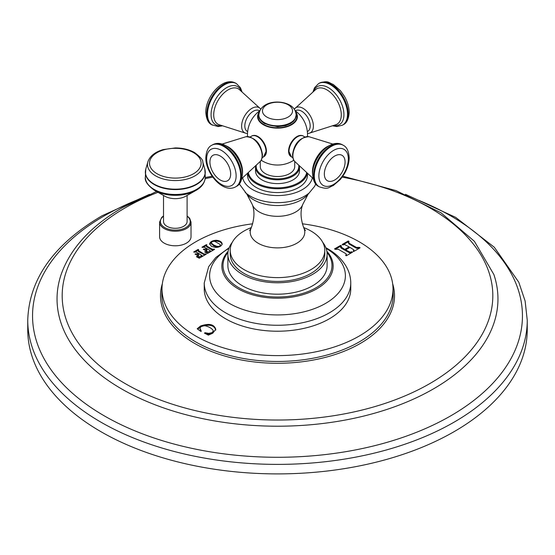 <?xml version="1.0" encoding="UTF-8"?>
<svg xmlns="http://www.w3.org/2000/svg" width="555" height="555" viewBox="0 0 555 555"><rect width="100%" height="100%" fill="white"/><g stroke="black" fill="none" stroke-linecap="round" stroke-linejoin="round"><path stroke-width="0.83" d="M454.101 431.665A249.75 144.189 180 0 1 181.922 462.925A249.75 144.189 180 0 1 27.75 329.712L27.75 320.193A249.75 144.189 180 0 0 181.922 453.407A249.75 144.189 180 0 0 454.101 422.154A249.75 144.189 0 0 0 527.25 320.193L527.25 329.712A249.75 144.189 180 0 1 454.101 431.665M163.517 215.888L161.727 217.373L159.59 222.146L159.59 236.721A15.72 9.074 0 0 0 164.197 243.139A15.72 9.074 0 0 0 181.325 245.102A15.72 9.074 0 0 0 191.024 236.721L191.024 222.146L189.65 218.261L187.097 215.888M302.288 223.797A115.502 66.683 180 0 1 392.982 287.691A115.502 66.683 180 0 1 359.168 336.073A115.502 66.683 180 0 1 232.316 350.295A115.502 66.683 180 0 1 162.018 287.691A115.502 66.683 180 0 1 195.832 241.772A115.502 66.683 180 0 1 252.712 223.797M342.151 244.554L342.914 244.928L344.509 244.498L349.13 246.885L344.794 249.389L340.659 246.718L341.387 245.809L340.631 245.372L334.526 248.897L335.282 249.334L338.252 249.271L345.737 253.586L346.438 254.35L345.626 255.3L346.382 255.737L352.487 252.213L351.731 251.776L350.143 252.22L345.633 249.868L349.969 247.37L354 249.972L353.257 250.902L354.007 251.339L360.112 247.807L359.356 247.377L356.407 247.426L348.922 243.111L348.214 242.355L349.012 241.404L348.256 240.967L342.137 244.512M344.794 249.389L344.794 250.201L341.422 248.258L340.659 247.537L340.659 246.67L340.659 247.433M354 249.972L354.014 250.853L353.257 251.713M204.434 333.132L205.149 332.723L208.645 333.368L211.954 332.695L213.3 331.03L213.071 330.28C211.531 328.241 208.985 326.763 205.44 325.861C202.256 325.577 200.452 326.458 200.043 328.504L201.181 330.759L200.466 331.175L197.191 328.782L200.522 326.007C209.013 323.121 214.098 324.21 215.784 329.275L212.738 333.208L208.361 335.151L204.42 333.104M209.63 243.992C210.123 241.793 212.274 240.551 216.089 240.266C219.613 240.53 221.625 241.696 222.146 243.756C221.736 245.969 219.6 247.211 215.728 247.488L211.497 246.385L209.624 243.867M212.045 249.105L206.855 246.108L206.363 245.581L206.918 244.928L206.404 244.63L201.992 247.183L204.649 247.384L206.946 248.709L203.324 249.313L206.474 251.131L206.966 250.846L206.432 250.048L207.521 249.042L210.012 250.478L210.38 250.936L209.388 251.644L204.691 251.942L207.521 253.455L214.598 249.361L212.045 249.105L212.045 249.916L206.855 246.926L206.363 245.588L206.363 246.399M206.918 244.928L206.404 244.63L206.404 245.435L203.581 247.135M201.992 247.225L202.499 247.475M203.817 249.583L203.817 249.028L203.324 249.313M206.474 251.131L206.966 250.909M210.012 250.478L210.38 251.734M205.1 252.15L205.1 251.609L204.691 251.942M214.598 249.361L214.091 249.07L214.091 249.646M198.1 251.172L198.648 249.701L198.142 249.403L193.723 251.956L196.38 252.157L198.683 253.482L195.062 254.086L198.211 255.904L198.697 255.619L198.163 254.821L199.252 253.815L202.117 255.702L198.933 256.882L196.831 256.382L196.428 256.708L199.252 258.228L206.335 254.134L203.775 253.878L198.1 250.354L198.586 251.692L204.83 254.967M198.648 249.701L198.142 249.403L198.142 250.208M193.723 251.998L194.236 252.248M195.547 254.356L195.547 253.801L195.062 254.086M198.211 255.904L198.697 255.675M201.743 255.251L202.117 256.521M196.831 256.923L196.831 256.382L196.428 256.708M206.335 254.134L205.829 253.843L205.829 254.419M225.698 318.834A73.26 42.298 180 0 1 204.24 288.926L204.24 282.967A73.26 42.298 0 0 0 225.698 312.874A73.26 42.298 0 0 0 305.534 322.046A73.26 42.298 0 0 0 350.76 282.967L350.76 288.926A73.26 42.298 180 0 1 305.534 327.998A73.26 42.298 180 0 1 225.698 318.834M349.012 242.216L348.256 241.779L342.83 244.928M359.356 247.377L359.356 248.189L356.407 248.245L348.922 243.923L348.214 242.355M345.633 249.868L345.633 250.687L350.143 253.038L351.731 252.594L351.731 251.776M346.438 254.35L346.133 255.702M341.387 246.621L340.631 246.184L335.199 249.334M349.13 246.885L349.13 247.703L344.794 250.201M205.149 332.723L205.149 333.493M213.3 331.03L213.3 331.848L211.954 333.513L208.645 334.179L205.149 333.534M201.181 331.578L200.043 329.316M215.784 330.093C214.098 325.029 209.013 323.94 200.522 326.826L197.76 329.198M222.146 244.575C221.625 242.507 219.613 241.342 216.089 241.078L214.022 241.279M211.573 242.251L209.672 244.29M220.182 244.471L214.84 241.39C212.405 241.224 211.323 241.848 211.594 243.263L213.807 245.053L216.943 246.351C219.461 246.545 220.543 245.921 220.182 244.471L220.245 246.344M217.824 247.294L213.807 245.872L211.594 244.082L211.406 242.722L211.594 244.082M213.099 250.194L212.045 249.916M208.597 252.796L206.349 252.809M210.012 251.297L210.38 251.748L210.012 251.297M206.495 251.137L206.432 250.048M206.502 249.785L204.913 250.152M206.946 248.709L206.946 249.368M200.327 257.569L198.079 257.582M198.225 255.91L198.163 254.821M198.232 254.558L196.643 254.925M198.683 253.482L198.683 254.141M198.128 250.229L195.311 251.908M227.883 254.121A49.617 28.645 180 0 0 242.417 274.378A49.617 28.645 0 0 0 296.488 280.587A49.617 28.645 0 0 0 327.117 254.121L327.117 265.54A49.617 28.645 180 0 1 296.488 292.006A49.617 28.645 180 0 1 242.417 285.797A49.617 28.645 180 0 1 227.883 265.54L227.883 254.121A49.617 28.645 180 0 1 232.281 242.327M327.117 254.121A49.617 28.645 0 0 0 322.719 242.327M230.214 250.312A47.286 27.299 180 0 0 244.061 269.619A47.286 27.299 0 0 0 295.593 275.537A47.286 27.299 0 0 0 324.786 250.312L324.786 254.121A47.286 27.299 0 0 1 295.593 279.345A47.286 27.299 0 0 1 244.061 273.428A47.286 27.299 180 0 1 230.214 254.121L230.214 250.312A47.286 27.299 180 0 1 251.373 227.557M303.627 227.557A47.286 27.299 180 0 1 310.939 231.012A47.286 27.299 0 0 1 324.786 250.312M307.47 173.777L307.47 175.269A29.97 17.302 0 0 1 288.968 191.26A29.97 17.302 0 0 1 256.306 187.507A29.97 17.302 180 0 1 247.53 175.269L247.53 173.777M299.478 167.117L299.478 170.919A21.978 12.689 0 0 1 285.908 182.644A21.978 12.689 0 0 1 261.96 179.896A21.978 12.689 180 0 1 255.522 170.919L255.522 167.117A21.978 12.689 0 0 0 261.96 176.088A21.978 12.689 0 0 0 285.908 178.835A21.978 12.689 0 0 0 299.478 167.117L299.436 166.299M294.719 161.415L294.719 166.569A17.219 9.941 180 0 1 289.675 173.597A17.219 9.941 180 0 1 270.909 175.755A17.219 9.941 180 0 1 260.281 166.569L260.281 161.415M261.176 160.222A30.039 30.039 0 0 0 271.374 164.412A18.051 10.42 0 0 0 283.626 164.412A30.039 30.039 0 0 0 293.824 160.222M290.758 156.399A11.912 6.882 -60 0 1 289.294 146.77A11.912 6.882 -60 0 1 296.994 136.53A11.912 6.882 -60 0 1 302.655 135.788M252.345 135.788A11.912 6.882 60 0 1 258.006 136.53A11.912 6.882 60 0 1 265.706 146.77A11.912 6.882 60 0 1 264.242 156.399M247.655 131.618L247.301 131.41A11.988 6.924 -60 0 1 244.817 125.923A11.988 6.924 -60 0 1 250.048 113.858A11.988 6.924 -60 0 1 259.289 110.646L259.643 110.854M295.357 110.854L295.711 110.646A11.988 6.924 60 0 1 304.952 113.858A11.988 6.924 60 0 1 310.183 125.923A11.988 6.924 60 0 1 307.699 131.41L307.345 131.618M163.517 195.45L163.517 221.494A11.787 6.806 0 0 0 170.794 227.786A11.787 6.806 0 0 0 183.643 226.308A11.787 6.806 0 0 0 187.097 221.494L187.097 195.45M195.887 190.462A29.36 16.948 180 0 1 154.727 190.462A29.36 16.948 180 0 1 154.547 190.358C147.644 185.391 144.577 180.999 145.341 177.177A29.97 17.302 0 0 0 154.117 189.415A29.97 17.302 180 0 0 186.778 193.161A29.97 17.302 180 0 0 205.281 177.177C204.934 182.748 201.805 187.174 195.887 190.462L185.814 196.179A14.985 8.651 180 0 1 164.8 196.179A14.985 8.651 180 0 1 164.71 196.13M136.01 200.417A244.956 141.421 0 0 0 104.291 215.86A244.956 141.421 180 0 0 104.291 415.862A244.956 141.421 180 0 0 450.709 415.862A244.956 141.421 0 0 0 418.99 200.424M342.858 176.206L396.11 190.629L441.003 212.801L474.407 241.328L493.846 274.461A220.46 127.282 0 0 1 433.386 388.93A220.46 127.282 180 0 1 173.861 411.269A220.46 127.282 180 0 1 61.154 274.461C70.464 248.258 90.937 225.954 122.586 207.556L156.565 191.503M157.995 192.314A215.319 124.313 0 0 0 125.25 207.82A215.319 124.313 180 0 0 125.25 383.623A215.319 124.313 180 0 0 429.75 383.623A215.319 124.313 0 0 0 342.185 177.149M212.815 177.149A215.319 124.313 0 0 0 205.183 178.627M162.358 283.681A117.015 67.557 0 0 0 223.228 355.575A117.015 67.557 0 0 0 360.244 343.489A117.015 67.557 0 0 0 392.642 283.681M162.018 287.691L161.838 293.428A115.683 66.787 0 0 0 232.24 356.13A115.683 66.787 0 0 0 359.3 341.887A115.683 66.787 0 0 0 393.162 293.428L392.982 287.691M348.256 240.967L348.256 241.779M348.922 243.111L348.922 243.923M356.407 247.426L356.407 248.245M354 250.104L354 250.791M348.901 251.762L348.901 252.574M350.143 252.22L350.143 253.038M340.631 245.372L340.631 246.184M341.422 247.44L341.422 248.258M208.645 333.368L208.645 334.179M211.954 332.695L211.954 333.513M198.607 327.54L198.607 328.352M200.522 326.007L200.522 326.826M216.089 240.266L216.089 241.078M216.943 246.351L216.943 247.169M213.807 245.053L213.807 245.872M206.855 246.108L206.855 246.926M212.947 249.389L212.947 250.201M207.202 252.109L207.202 252.92M209.388 251.644L209.388 252.324M210.054 251.262L210.054 251.928M206.391 249.028L206.391 249.847M203.775 253.878L203.775 254.689M198.586 250.881L198.586 251.692M204.684 254.162L204.684 254.974M198.933 256.882L198.933 257.693M201.125 256.417L201.125 257.09M201.791 256.028L201.791 256.694M198.128 253.801L198.128 254.613M228.889 248.376A67.883 39.19 0 0 0 229.499 303.446A67.883 39.19 0 0 0 325.195 303.627A67.883 39.19 0 0 0 326.111 248.376M228.133 251.262L226.509 253.219A55.653 32.128 0 0 0 238.15 288.808A55.653 32.128 0 0 0 308.864 292.631A55.653 32.128 0 0 0 328.491 253.219L326.867 251.262M227.973 252.428A54.487 31.462 0 0 0 238.969 287.788A54.487 31.462 0 0 0 308.615 291.368A54.487 31.462 0 0 0 327.027 252.428M249.604 230.54L251.137 228.091A27.278 15.748 180 0 0 258.214 243.27A27.278 15.748 0 0 0 291.111 245.782A27.278 15.748 0 0 0 303.863 228.091L305.396 230.54M302.794 204.344A25.794 14.888 0 0 1 284.986 215.687A25.794 14.888 0 0 1 259.261 211.968A25.794 14.888 180 0 1 252.206 204.344L246.795 194.063A33.647 19.425 180 0 0 253.704 199.855A33.647 19.425 0 0 0 308.205 194.063L302.794 204.344C300.165 210.983 300.519 218.899 303.863 228.091M245.185 192.412A38.281 22.103 0 0 0 245.789 192.939A38.281 22.103 0 0 0 250.43 196.186A38.281 22.103 0 0 0 309.211 192.939L314.685 186.258L315.698 183.955M242.646 177.877A35.145 20.292 0 0 0 252.65 189.623A35.145 20.292 0 0 0 288.836 194.479A35.145 20.292 0 0 0 312.354 177.877M247.752 173.583A29.97 17.302 0 0 0 256.306 183.698A29.97 17.302 0 0 0 287.254 187.826A29.97 17.302 0 0 0 307.248 173.583M248.418 173A29.304 16.921 0 0 0 256.778 182.886A29.304 16.921 0 0 0 287.032 186.924A29.304 16.921 0 0 0 306.582 173M256.25 165.612A21.312 12.307 0 0 0 262.432 175.269A21.312 12.307 0 0 0 286.422 177.746A21.312 12.307 0 0 0 298.75 165.612M259.365 111.902A19.904 11.488 0 0 0 266.178 126.089A19.904 11.488 0 0 0 291.576 124.764A19.904 11.488 0 0 0 295.635 111.902M259.102 112.831A19.46 11.239 0 0 0 267.177 126.027A19.46 11.239 0 0 0 291.264 124.445A19.46 11.239 0 0 0 295.898 112.831M303.46 136.148A11.988 6.924 120 0 0 294.226 139.361A11.988 6.924 120 0 0 288.988 151.425A11.988 6.924 120 0 0 291.472 156.912L288.794 151.154C288.447 142.968 298.333 132.589 303.46 136.148L304.799 136.918M294.733 161.429C293.553 160.589 292.811 158.425 292.506 154.928C294.164 143.454 299.665 137.383 309.003 136.71A14.499 8.367 120 0 0 298.396 142.045A14.499 8.367 120 0 0 292.887 155.726A14.499 8.367 120 0 0 294.733 161.429L313.096 178.474M312.618 174.381A20.403 11.78 -60 0 1 312.437 171.835A20.403 11.78 -60 0 1 329.164 145.729M313.596 175.422A23.976 13.84 120 0 0 318.556 186.397C315.074 184.787 313.096 180.673 312.618 174.062C312.292 158.21 330.065 137.689 342.532 144.869A23.976 13.84 120 0 0 324.058 151.293A23.976 13.84 120 0 0 313.596 175.422M319.264 186.799C328.837 189.997 328.553 187.097 333.18 185.627L340.409 179.397L344.461 173.653C347.534 168.269 349.102 162.92 349.178 157.606C348.72 151.029 346.743 146.915 343.24 145.271A23.976 13.84 120 0 0 324.765 151.695A23.976 13.84 120 0 0 314.296 175.824A23.976 13.84 120 0 0 319.264 186.799L318.556 186.397M348.332 158.89A20.833 12.03 120 0 0 333.604 150.384A20.833 12.03 120 0 0 318.875 175.9A20.833 12.03 120 0 0 333.604 184.406A20.833 12.03 120 0 0 348.332 158.89M324.335 174.02A14.666 8.471 -60 0 1 334.707 156.052A14.666 8.471 -60 0 1 345.078 162.046A14.666 8.471 -60 0 1 334.707 180.007A14.666 8.471 -60 0 1 324.335 174.02M247.502 133.477L245.997 133.297A14.499 8.367 -60 0 1 241.612 126.124A14.499 8.367 -60 0 1 248.793 110.688A14.499 8.367 -60 0 1 260.267 108.579L260.753 109.155M260.267 108.579L239.073 89.327A20.403 11.78 120 0 0 223.117 93.781A20.403 11.78 120 0 0 213.71 114.836A20.403 11.78 120 0 0 218.725 124.57L245.997 133.297M221.202 125.576A21.985 12.696 -60 0 1 211.066 114.601A21.985 12.696 -60 0 1 223.859 89.542A21.985 12.696 -60 0 1 241.182 90.965M212.468 125.146A23.976 13.84 -60 0 1 207.501 114.163A23.976 13.84 -60 0 1 217.962 90.035A23.976 13.84 -60 0 1 236.444 83.618L235.736 83.208A23.976 13.84 -60 0 0 217.262 89.632A23.976 13.84 -60 0 0 206.793 113.761A23.976 13.84 -60 0 0 211.76 124.736L218.025 126.554L222.055 125.909M266.012 151.425A11.988 6.924 -120 0 0 260.774 139.361A11.988 6.924 -120 0 0 251.54 136.148C256.667 132.589 266.553 142.968 266.206 151.154L263.528 156.912A11.988 6.924 -120 0 0 266.012 151.425M262.113 155.726A14.499 8.367 -120 0 0 256.604 142.045A14.499 8.367 -120 0 0 245.997 136.71C255.335 137.383 260.836 143.454 262.494 154.928C262.189 158.425 261.447 160.589 260.267 161.429A14.499 8.367 -120 0 0 262.113 155.726M225.836 145.729A20.403 11.78 60 0 1 242.563 171.835A20.403 11.78 60 0 1 242.382 174.381M212.468 144.869C224.935 137.689 242.708 158.21 242.382 174.062C241.904 180.673 239.926 184.787 236.444 186.397A23.976 13.84 -120 0 0 241.404 175.422A23.976 13.84 -120 0 0 230.942 151.293A23.976 13.84 -120 0 0 212.468 144.869L211.76 145.271C208.285 146.867 206.307 150.981 205.822 157.606C205.496 173.451 223.242 193.979 235.736 186.799A23.976 13.84 -120 0 0 240.703 175.824A23.976 13.84 -120 0 0 230.235 151.695A23.976 13.84 -120 0 0 211.76 145.271M236.125 175.9A20.833 12.03 -120 0 0 221.396 150.384A20.833 12.03 -120 0 0 206.668 158.89A20.833 12.03 -120 0 0 221.396 184.406A20.833 12.03 -120 0 0 236.125 175.9M209.922 162.046A14.666 8.471 60 0 1 220.293 156.052A14.666 8.471 60 0 1 230.665 174.02A14.666 8.471 60 0 1 220.293 180.007A14.666 8.471 60 0 1 209.922 162.046M296.148 115.225A18.648 10.767 180 0 1 296.148 115.412A18.648 10.767 180 0 1 284.639 125.361A18.648 10.767 180 0 1 264.312 123.03A18.648 10.767 180 0 1 258.852 115.412A18.648 10.767 180 0 1 258.852 115.225M264.312 122.655A18.648 10.767 180 0 1 258.852 115.038L258.852 115.412C258.602 118.173 260.517 120.914 264.589 123.633L277.569 126.741L285.548 125.652L290.473 123.598L293.297 121.496L295.017 119.353L296.148 115.038A18.648 10.767 180 0 1 284.639 124.986A18.648 10.767 180 0 1 264.312 122.655M288.135 104.784A15.04 8.686 180 0 1 288.135 117.063A15.04 8.686 180 0 1 266.865 117.063A15.04 8.686 180 0 1 266.865 104.784A15.04 8.686 180 0 1 288.135 104.784M294.733 108.579A14.499 8.367 60 0 1 306.207 110.688A14.499 8.367 60 0 1 313.388 126.124A14.499 8.367 60 0 1 309.003 133.297L336.274 124.57A20.403 11.78 -120 0 0 341.29 114.836A20.403 11.78 -120 0 0 331.883 93.781A20.403 11.78 -120 0 0 315.927 89.327L294.247 109.155M313.818 90.965A21.985 12.696 60 0 1 331.141 89.542A21.985 12.696 60 0 1 343.933 114.601A21.985 12.696 60 0 1 333.798 125.576M319.264 83.208C328.837 80.01 328.553 82.91 333.18 84.381L340.409 90.618L344.461 96.355C347.534 101.745 349.102 107.094 349.178 112.401C348.72 118.978 346.743 123.092 343.24 124.736A23.976 13.84 60 0 0 348.207 113.761A23.976 13.84 60 0 0 337.738 89.632A23.976 13.84 60 0 0 319.264 83.208L318.556 83.618A23.976 13.84 60 0 1 337.038 90.035A23.976 13.84 60 0 1 347.499 114.163A23.976 13.84 60 0 1 342.532 125.146L336.975 126.554L332.945 125.909M159.59 222.146A15.72 9.074 0 0 0 164.197 228.563A15.72 9.074 0 0 0 181.325 230.533A15.72 9.074 0 0 0 191.024 222.146M163.517 216.214A14.916 8.616 0 0 0 164.759 227.585A14.916 8.616 0 0 0 185.176 227.959A14.916 8.616 0 0 0 187.097 216.214M145.465 170.697A29.97 17.302 0 0 0 145.341 172.279A29.97 17.302 0 0 0 154.117 184.517A29.97 17.302 180 0 0 186.778 188.27A29.97 17.302 180 0 0 205.281 172.279A29.97 17.302 180 0 0 205.149 170.697M145.792 169.074L147.866 161.873A27.819 16.06 0 0 0 155.636 175.866A27.819 16.06 180 0 0 188.027 178.786A27.819 16.06 180 0 0 202.748 161.873L204.823 169.074A29.914 17.274 180 0 1 188.991 187.264A29.914 17.274 180 0 1 154.151 184.114A29.914 17.274 0 0 1 145.792 169.074L145.341 177.177M193.556 152.667A25.808 14.902 180 0 1 193.556 173.736A25.808 14.902 180 0 1 157.058 173.736A25.808 14.902 0 0 1 157.058 152.667A25.808 14.902 0 0 1 193.556 152.667M527.25 320.193L525.12 301.018L518.8 282.245L494.297 247.239L455.662 217.359L405.476 194.319M149.531 194.319L102.002 215.791C53.821 244.214 29.068 279.012 27.75 320.193M212.142 176.206L205.274 177.524M210.394 250.867L210.394 251.686M202.131 255.64L202.131 256.459M350.76 282.967C350.718 277.236 349.241 271.811 346.327 266.691C342.06 259.393 335.699 253.323 327.235 248.487L325.861 247.717M229.139 247.717L215.715 257.569L208.687 266.671L204.24 282.967M251.137 228.091C254.481 218.892 254.835 210.976 252.206 204.344M239.309 183.955L246.795 194.063M309.211 192.939L308.205 194.063M255.564 166.299L255.522 167.117M307.498 136.53A30.039 30.039 0 0 0 295.149 110.702M259.851 110.702A30.039 30.039 0 0 0 247.502 136.53M292.811 157.682L291.472 156.912M332.945 144.099L309.003 136.71M343.24 145.271L342.532 144.869M241.904 91.533L240.433 87.697L236.444 83.618M211.76 124.736C208.285 123.141 206.307 119.034 205.822 112.401C205.496 96.556 223.242 76.035 235.736 83.208M262.189 157.682L263.528 156.912M250.201 136.918L251.54 136.148M222.055 144.099L245.997 136.71M260.267 161.429L241.904 178.474M235.736 186.799L236.444 186.397M258.852 115.038C260.052 101.447 279.269 99.29 289.585 104.985C293.671 107.281 295.857 110.632 296.148 115.038M343.24 124.736L342.532 125.146M313.096 91.533L314.567 87.697L318.556 83.618M307.498 133.477L309.003 133.297M164.8 196.179L154.54 190.358M205.281 177.177L204.823 169.074M202.748 161.873C203.172 160.159 200.452 157.051 194.59 152.563C189.179 149.538 182.782 147.991 175.401 147.921L163.087 149.607C154.921 152.049 149.843 156.142 147.866 161.873"/></g></svg>
